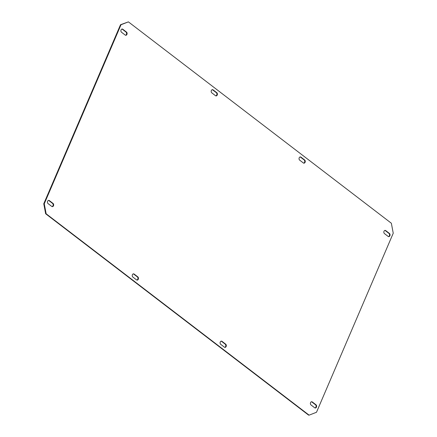 <?xml version="1.0" encoding="UTF-8"?>
<svg xmlns="http://www.w3.org/2000/svg" width="437" height="437" viewBox="0 0 437 437"><rect width="100%" height="100%" fill="white"/><g stroke="black" fill="none" stroke-linecap="round" stroke-linejoin="round"><path stroke-width="0.66" d="M316.443 407.12A1.715 1.256 92.8 0 0 316 404.793L312.291 401.947A1.715 1.256 92.8 0 0 311.728 401.734A1.715 1.256 92.8 0 0 310.445 402.99A1.715 1.256 92.8 0 0 311.002 404.946L314.716 407.792A1.715 1.256 92.8 0 0 315.274 408.005A1.715 1.256 92.8 0 0 316.443 407.12M315.028 407.956A1.715 1.256 92.8 0 0 315.946 407.093A1.715 1.256 92.8 0 0 315.503 404.766L311.789 401.925A1.715 1.256 92.8 0 0 311.477 401.756M126.938 34.408A1.715 1.256 92.8 0 0 126.495 32.076L122.781 29.235A1.715 1.256 92.8 0 0 122.223 29.022A1.715 1.256 92.8 0 0 120.94 30.279A1.715 1.256 92.8 0 0 121.497 32.234L125.211 35.075A1.715 1.256 92.8 0 0 125.769 35.288A1.715 1.256 92.8 0 0 126.938 34.408M125.523 35.244A1.715 1.256 92.8 0 0 126.435 34.381A1.715 1.256 92.8 0 0 125.998 32.054L122.284 29.208A1.715 1.256 92.8 0 0 121.972 29.044M226.142 346.503A1.715 1.256 92.8 0 0 225.7 344.176L221.991 341.335A1.715 1.256 92.8 0 0 221.428 341.122A1.715 1.256 92.8 0 0 220.144 342.373A1.715 1.256 92.8 0 0 220.701 344.334L224.416 347.175A1.715 1.256 92.8 0 0 224.973 347.388A1.715 1.256 92.8 0 0 226.142 346.503M224.727 347.339A1.715 1.256 92.8 0 0 225.645 346.481A1.715 1.256 92.8 0 0 225.202 344.154L221.488 341.308A1.715 1.256 92.8 0 0 221.177 341.144M217.233 95.02A1.715 1.256 92.8 0 0 216.796 92.693L213.081 89.853A1.715 1.256 92.8 0 0 212.524 89.64A1.715 1.256 92.8 0 0 211.24 90.891A1.715 1.256 92.8 0 0 211.798 92.846L215.512 95.692A1.715 1.256 92.8 0 0 216.069 95.905A1.715 1.256 92.8 0 0 217.233 95.02M215.823 95.856A1.715 1.256 92.8 0 0 216.736 94.998A1.715 1.256 92.8 0 0 216.299 92.666L212.584 89.825A1.715 1.256 92.8 0 0 212.273 89.661M138.283 279.227A1.715 1.256 92.8 0 0 137.846 276.9L134.132 274.054A1.715 1.256 92.8 0 0 133.575 273.841A1.715 1.256 92.8 0 0 132.285 275.097A1.715 1.256 92.8 0 0 132.848 277.053L136.557 279.899A1.715 1.256 92.8 0 0 137.12 280.112A1.715 1.256 92.8 0 0 138.283 279.227M136.874 280.062A1.715 1.256 92.8 0 0 137.786 279.199A1.715 1.256 92.8 0 0 137.349 276.872L133.635 274.032A1.715 1.256 92.8 0 0 133.323 273.862M389.886 235.767A1.715 1.256 92.8 0 0 389.443 233.44L385.729 230.594A1.715 1.256 92.8 0 0 385.172 230.381A1.715 1.256 92.8 0 0 383.888 231.637A1.715 1.256 92.8 0 0 384.445 233.593L388.16 236.439A1.715 1.256 92.8 0 0 388.717 236.646A1.715 1.256 92.8 0 0 389.886 235.767M388.471 236.603A1.715 1.256 92.8 0 0 389.383 235.74A1.715 1.256 92.8 0 0 388.946 233.413L385.232 230.572A1.715 1.256 92.8 0 0 384.921 230.403M53.494 205.761A1.715 1.256 92.8 0 0 53.052 203.429L49.343 200.588A1.715 1.256 92.8 0 0 48.78 200.375A1.715 1.256 92.8 0 0 47.496 201.632A1.715 1.256 92.8 0 0 48.054 203.587L51.768 206.428A1.715 1.256 92.8 0 0 52.325 206.641A1.715 1.256 92.8 0 0 53.494 205.761M52.079 206.597A1.715 1.256 92.8 0 0 52.992 205.734A1.715 1.256 92.8 0 0 52.555 203.407L48.84 200.561A1.715 1.256 92.8 0 0 48.529 200.397M305.092 162.302A1.715 1.256 92.8 0 0 304.649 159.969L300.94 157.129A1.715 1.256 92.8 0 0 300.377 156.916A1.715 1.256 92.8 0 0 299.094 158.172A1.715 1.256 92.8 0 0 299.651 160.128L303.365 162.968A1.715 1.256 92.8 0 0 303.923 163.181A1.715 1.256 92.8 0 0 305.092 162.302M303.677 163.138A1.715 1.256 92.8 0 0 304.594 162.274A1.715 1.256 92.8 0 0 304.152 159.947L300.443 157.102A1.715 1.256 92.8 0 0 300.126 156.938M316.492 412.277L393.24 233.216L391.35 223.236L128.402 21.872L121.011 24.745L44.263 203.811L46.147 213.791L309.096 415.15L316.492 412.277M46.147 213.791L45.65 213.764L308.598 415.128L309.096 415.15M121.011 24.745L120.508 24.723L43.76 203.784L44.263 203.811M120.508 24.723L128.402 21.872M45.65 213.764L43.76 203.784M315.503 404.766L316 404.793M125.998 32.054L126.495 32.076M225.202 344.154L225.7 344.176M216.299 92.666L216.796 92.693M137.349 276.872L137.846 276.9M388.946 233.413L389.443 233.44M52.555 203.407L53.052 203.429M304.152 159.947L304.649 159.969M300.443 157.102L300.94 157.129M48.84 200.561L49.343 200.588M385.232 230.572L385.729 230.594M133.635 274.032L134.132 274.054M212.584 89.825L213.081 89.853M221.488 341.308L221.991 341.335M122.284 29.208L122.781 29.235M311.789 401.925L312.291 401.947"/></g></svg>
